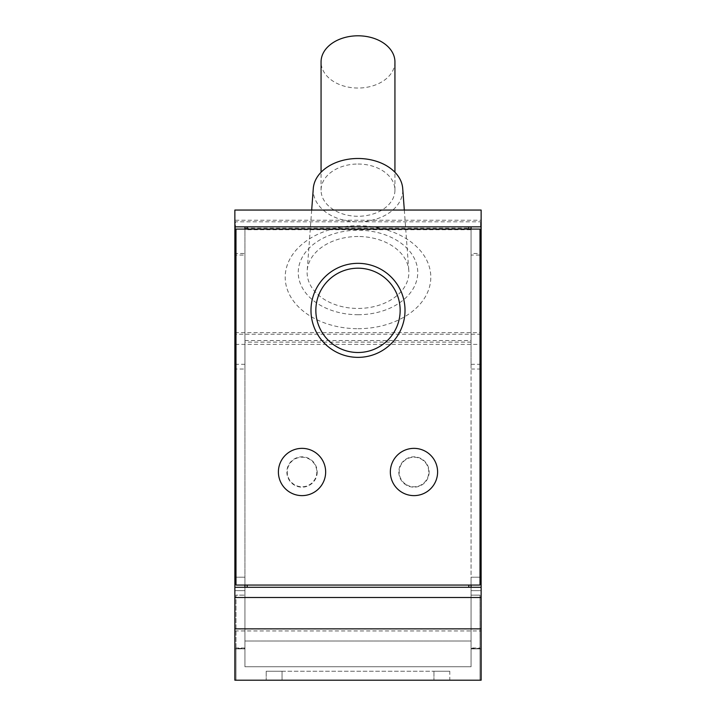 <?xml version="1.0" encoding="UTF-8"?>
<svg xmlns="http://www.w3.org/2000/svg" width="716" height="716" viewBox="0 0 716 716"><rect width="100%" height="100%" fill="white"/><g stroke="black" fill="none" stroke-linecap="round" stroke-linejoin="round"><path stroke-width="0.54" stroke-dasharray="3.58 2.69" d="M471.056 648.785L471.056 577.212L471.056 666.766L471.056 595.13L480.015 595.13L480.015 648.419L471.056 648.419L471.056 666.766L244.944 666.766L471.056 666.766L471.056 648.785L481.134 648.785L481.134 680.2L234.866 680.2L481.134 680.2L481.134 344.378L234.866 344.378L234.866 334.211L481.134 334.211L481.134 344.378M471.056 648.419L471.056 595.13L480.015 595.13L480.015 647.989L471.056 647.989M234.866 255.057L234.866 369.035L244.944 369.035L244.944 228.144L244.944 229.729L471.056 229.729L471.056 228.144L471.056 255.057L481.134 255.057L481.134 220.224L234.866 220.224L234.866 255.057L244.944 255.057M234.866 590.646L244.944 590.646L244.944 585.053L244.944 641.017L244.944 577.212L244.944 666.766L471.056 666.766L244.944 666.766L244.944 577.212L244.944 590.646L234.866 590.646L234.866 577.212L234.866 590.646M394.937 61.916A36.937 26.116 0 0 1 358 88.041A36.937 26.116 0 0 1 321.063 61.916M234.866 587.29L244.944 587.29L244.944 226.847L234.866 226.847M234.866 344.378L234.866 680.2L234.866 648.785L244.944 648.857L234.866 648.857L234.866 577.212L234.866 680.2L481.134 680.2L481.134 648.857L471.056 648.857L481.134 648.857L481.134 577.212L481.134 590.646L471.056 590.646L471.056 641.017L471.056 590.646L481.134 590.646L481.134 577.212L481.134 648.785M244.944 226.847L471.056 226.847L471.056 587.29L244.944 587.29M471.056 229.084L480.015 229.084L480.015 585.053L235.985 585.053L235.985 229.084L244.944 229.084L244.944 585.053L471.056 585.053L471.056 229.084L244.944 229.084M358 164.027A36.937 26.116 0 0 1 394.937 190.152A36.937 26.116 0 0 1 358 216.268A36.937 26.116 0 0 1 321.063 190.152A36.937 26.116 0 0 1 358 164.027M313.286 188.487A44.777 31.665 180 0 0 358 221.808A44.777 31.665 180 0 0 402.714 188.487M480.57 332.627L480.57 221.808L480.57 332.627L235.43 332.627L235.43 221.808L480.57 221.808M244.944 364.283L235.43 364.283L235.43 253.473L244.944 253.473L244.944 369.035M358 328.698A72.799 51.48 180 0 0 430.799 277.217A72.799 51.48 180 0 0 358 225.737A72.799 51.48 180 0 0 285.201 277.217A72.799 51.48 180 0 0 358 328.698M481.134 220.224L481.134 210.056L234.866 210.056L234.866 220.224M481.134 334.211L481.134 255.057M234.866 648.785L244.944 648.785M358 236.495A50.881 35.979 180 0 0 307.191 270.585A50.881 35.979 180 0 0 358 308.444A50.881 35.979 180 0 0 408.809 270.585A50.881 35.979 180 0 0 358 236.495M358 314.718A59.75 42.253 180 0 0 417.75 272.465A59.75 42.253 180 0 0 358 230.221A59.75 42.253 180 0 0 298.25 272.465A59.75 42.253 180 0 0 358 314.718M244.944 340.539L471.056 340.539L471.056 364.283L471.056 253.473L480.57 253.473M471.056 364.283L480.57 364.283M471.056 587.29L481.134 587.29M481.134 226.847L471.056 226.847M244.944 228.144L471.056 228.144M235.43 253.473L235.43 221.808M235.43 364.283L235.43 332.627M471.056 255.057L471.056 340.539M471.056 342.123L244.944 342.123M449.791 671.241L433.959 671.241L449.791 671.241L449.791 680.2L266.209 680.2L449.791 680.2L449.791 671.241M282.041 671.241L433.959 671.241L266.209 671.241L282.041 671.241L282.041 680.2L282.041 671.241M480.015 648.419L480.015 680.2L235.985 680.2L480.015 680.2L480.015 647.989M234.866 369.035L234.866 334.211M244.944 253.473L244.944 229.729M471.056 229.729L471.056 253.473M471.056 369.035L481.134 369.035M244.944 647.989L235.985 647.989L235.985 680.2L235.985 648.419L244.944 648.419M235.985 647.989L235.985 595.13L244.944 595.13L235.985 595.13L235.985 648.419M266.209 671.241L266.209 680.2L266.209 671.241M433.959 671.241L433.959 680.2L433.959 671.241M400.155 310.35A42.154 42.154 0 0 0 358 268.196A42.154 42.154 0 0 0 315.845 310.35A42.154 42.154 0 0 0 358 352.505A42.154 42.154 0 0 0 400.155 310.35M405.014 310.35A47.014 47.014 0 0 0 358 263.336A47.014 47.014 0 0 0 310.986 310.35A47.014 47.014 0 0 0 358 357.365A47.014 47.014 0 0 0 405.014 310.35M429.144 471.996A15.17 15.17 0 0 1 413.973 487.166A15.17 15.17 0 0 1 398.803 471.996A15.17 15.17 0 0 1 413.973 456.826A15.17 15.17 0 0 1 429.144 471.996M317.197 471.996A15.17 15.17 0 0 1 302.027 487.166A15.17 15.17 0 0 1 286.856 471.996A15.17 15.17 0 0 1 302.027 456.826A15.17 15.17 0 0 1 317.197 471.996M234.866 630.948L481.134 630.948M406.581 484.795A14.776 14.776 0 0 0 428.75 471.996A14.776 14.776 0 0 0 421.357 459.189A14.776 14.776 0 0 0 399.188 471.996A14.776 14.776 0 0 0 406.581 484.795M316.812 471.996A14.776 14.776 0 0 1 294.643 484.795A14.776 14.776 0 0 1 287.25 471.996A14.776 14.776 0 0 1 309.419 459.189A14.776 14.776 0 0 1 316.812 471.996M471.056 577.212L481.134 577.212L471.056 577.212M234.866 577.212L244.944 577.212L234.866 577.212M471.056 641.017L244.944 641.017L471.056 641.017M394.937 190.152L394.937 172.252M311.684 210.056L307.191 270.585M404.316 210.056L408.809 270.585M471.056 585.053L244.944 585.053M321.063 190.152L321.063 172.252"/><path stroke-width="1.07" d="M321.063 172.252L321.063 61.916A36.937 26.116 0 0 1 358 35.8A36.937 26.116 0 0 1 394.937 61.916L394.937 172.252M481.134 587.29L234.866 587.29L234.866 226.847L481.134 226.847L481.134 680.2L234.866 680.2L234.866 597.502L481.134 597.502M404.316 210.056L402.714 188.487A44.777 31.665 180 0 0 358 158.487A44.777 31.665 180 0 0 313.286 188.487L311.684 210.056M471.056 229.084L471.056 226.847M471.056 587.29L471.056 585.053M481.134 226.847L481.134 210.056L234.866 210.056L234.866 226.847M234.866 628.854L481.134 628.854M244.944 585.053L244.944 587.29M234.866 587.29L234.866 597.502M244.944 226.847L244.944 229.084M235.985 229.084L235.985 585.053L480.015 585.053L480.015 229.084L235.985 229.084M413.973 495.624A23.628 23.628 0 0 1 390.345 471.996A23.628 23.628 0 0 1 413.973 448.359A23.628 23.628 0 0 1 437.601 471.996A23.628 23.628 0 0 1 413.973 495.624M405.014 310.35A47.014 47.014 0 0 0 358 263.336A47.014 47.014 0 0 0 310.986 310.35A47.014 47.014 0 0 0 358 357.365A47.014 47.014 0 0 0 405.014 310.35M302.027 495.624A23.628 23.628 0 0 1 278.399 471.996A23.628 23.628 0 0 1 302.027 448.359A23.628 23.628 0 0 1 325.655 471.996A23.628 23.628 0 0 1 302.027 495.624M400.155 310.35A42.154 42.154 0 0 0 358 268.196A42.154 42.154 0 0 0 315.845 310.35A42.154 42.154 0 0 0 358 352.505A42.154 42.154 0 0 0 400.155 310.35M247.181 585.053L247.181 587.29M468.819 587.29L468.819 585.053M468.819 229.084L468.819 226.847M247.181 226.847L247.181 229.084"/></g></svg>
